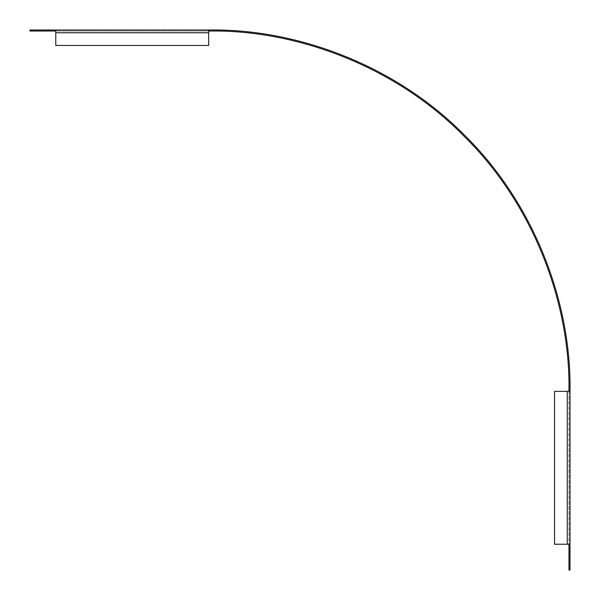 <?xml version="1.0" encoding="UTF-8"?>
<svg xmlns="http://www.w3.org/2000/svg" width="600" height="600" viewBox="0 0 600 600"><rect width="100%" height="100%" fill="white"/><g stroke="black" fill="none" stroke-linecap="round" stroke-linejoin="round"><path stroke-width="0.45" stroke-dasharray="3 2.25" d="M55.77 32.745L208.657 32.745L55.77 32.745L208.657 32.745L208.657 45.457L55.77 45.457L208.657 45.457L208.657 30L208.657 45.457L55.77 45.457L55.77 30L55.77 32.745L55.77 31.027L208.657 31.027L55.77 31.027L55.77 30L30 30L30 31.027L55.77 31.027L55.77 30L208.657 30L208.657 31.027L210.375 31.027C294.457 29.88 393.847 64.733 463.935 136.065C535.268 206.153 570.12 305.543 568.972 389.625L568.972 391.342L570 391.342L568.972 391.342L568.972 544.23L570 544.23L570 570L568.972 570L568.972 391.342L570 391.342L570 544.23L567.255 544.23L570 544.23M208.657 30L210.375 30C294.705 28.845 394.373 63.802 464.67 135.33C536.197 205.627 571.155 305.295 570 389.625L570 391.342L567.255 391.342L570 391.342M567.255 391.342L567.255 544.23L567.255 391.342L567.255 544.23L554.543 544.23L567.255 544.23L554.543 544.23L554.543 391.342L567.255 391.342L554.543 391.342L554.543 544.23L554.543 391.342L568.972 391.342M567.255 544.23L568.972 544.23M55.77 31.027L55.77 30M208.657 32.745L208.657 31.027"/><path stroke-width="0.9" d="M568.972 544.23L568.972 570L570 570L570 389.625C571.155 305.295 536.197 205.627 464.67 135.33C394.373 63.802 294.705 28.845 210.375 30L30 30L30 31.027L55.77 31.027M208.657 31.027L210.375 31.027C294.457 29.88 393.847 64.733 463.935 136.065C535.268 206.153 570.12 305.543 568.972 389.625L568.972 391.342M570 544.23L554.543 544.23L554.543 391.342L567.255 391.342L567.255 544.23M570 391.342L567.255 391.342M208.657 30L208.657 45.457L55.77 45.457L55.77 32.745L208.657 32.745M55.77 30L55.77 32.745"/></g></svg>
